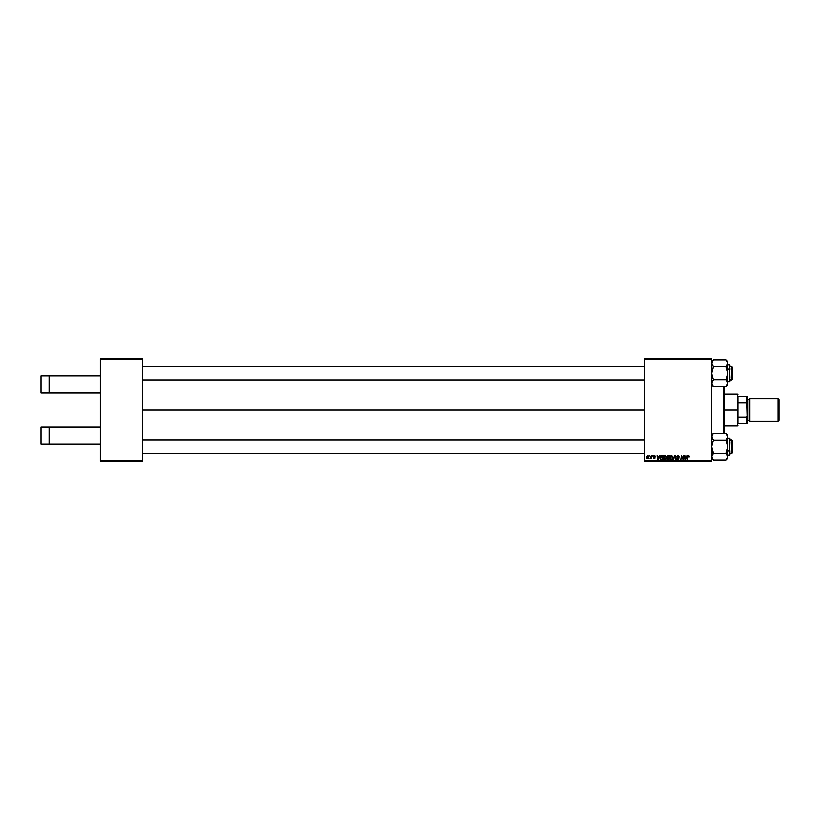<?xml version="1.0" encoding="UTF-8"?>
<svg xmlns="http://www.w3.org/2000/svg" width="820" height="820" viewBox="0 0 820 820"><rect width="100%" height="100%" fill="white"/><g stroke="black" fill="none" stroke-linecap="round" stroke-linejoin="round"><path stroke-width="1.23" d="M142.516 410L644.407 410L142.516 410M100.317 427.107L100.317 359.242L142.516 359.242L142.516 460.758L100.317 460.758L100.317 392.893L49.077 392.893L100.317 392.893L100.317 358.668L142.516 358.668L100.317 358.668L100.317 359.242L142.516 359.242L142.516 358.668L142.516 461.332L142.516 460.758L100.317 460.758L100.317 427.107L41 427.107L41 444.214L49.077 444.214L49.077 427.107L49.077 444.214L100.317 444.214L41 444.214L41 427.107L100.317 427.107M100.317 461.332L100.317 460.758L100.317 461.332L142.516 461.332L100.317 461.332M644.407 461.332L711.698 461.332L711.698 460.758L644.407 460.758L644.407 359.242L711.698 359.242L711.698 460.758L711.698 358.668L644.407 358.668L711.698 358.668L711.698 359.242L644.407 359.242L644.407 358.668L644.407 460.758L711.698 460.758L711.698 461.332L644.407 461.332L644.407 460.758L644.407 461.332M651.449 455.623L650.106 458.472L651.059 457.929L651.377 458.534L651.869 455.623L650.106 458.472L651.059 457.929L651.377 458.534L651.869 455.623L650.957 458.534M652.648 455.623L652.976 456.197L652.648 455.623M661.32 455.694L660.172 456.976L660.1 458.708L662.396 459.62L663.072 455.623L661.248 455.725L660.008 457.98L660.889 459.569L662.396 459.62L663.072 455.623L662.396 459.62L660.889 459.569L660.008 457.98M666.383 457.539L665.84 459.067L666.383 457.304L665.02 455.571L664.261 455.797L663.329 457.293L663.595 459.097L664.825 459.661L666.096 458.667L666.311 456.689L665.092 455.571M673.025 457.304L672.472 459.067L673.025 457.304L671.652 455.571L670.893 455.797L669.971 457.293L670.227 459.097L671.467 459.661L672.728 458.667L672.943 456.689L671.734 455.571M678.314 458.277L677.781 459.2L678.468 458.636L677.781 459.2L678.468 458.636L677.781 459.2L678.468 458.636L677.781 459.2L677.012 458.472L677.781 459.2L677.012 458.472L677.781 459.2L677.012 458.472L677.781 459.2L678.468 458.636L676.807 456.75L678.058 455.571L676.9 456.279L677.012 457.437L678.468 458.585L677.709 459.2L676.602 458.421L677.31 459.6L678.878 458.718L677.371 456.299L679.288 456.668L678.058 455.571L679.298 456.924L678.058 455.571L676.807 456.75L678.468 458.636L677.781 459.2L676.602 458.421L677.761 459.671L678.878 458.605L677.228 456.709L678.037 456.043L678.878 456.976M689.405 456.453L688.923 455.623L687.888 455.93L687.539 459.62L688.144 456.299L689.405 456.545L688.595 455.571L687.611 456.689L687.539 459.62L688.021 456.791L688.564 456.043L689.374 456.822L688.564 456.043L687.119 459.62L687.611 456.689L688.595 455.571L689.405 456.453L688.595 455.571L689.405 456.453L688.595 455.571L689.405 456.453L688.595 455.571L687.611 456.689M686.883 455.623L686.391 456.719L684.977 456.719L684.423 455.623L684.977 459.62L687.334 455.623L686.391 456.719L684.977 456.719L684.423 455.623L684.977 459.62L687.334 455.623L685.479 459.62L684.843 455.623M681.604 457.283L680.774 459.62L681.451 455.623L683.039 459.005L683.593 455.623L683.039 459.005L681.451 455.623L680.774 459.62L681.758 456.227L683.337 459.62L684.013 455.623L683.039 459.005L681.451 455.623L680.774 459.62L681.758 456.227L683.337 459.62L684.013 455.623L682.896 459.62M673.527 459.62L674.819 455.623L673.076 459.62L675.024 456.197L675.957 459.62L675.352 455.623L673.076 459.62L675.024 456.197L675.957 459.62L675.352 455.623L675.547 459.62M668.105 455.623L667.039 456.412L666.937 458.933L669.028 459.62L669.704 455.623L668.105 455.623L669.704 455.623L668.105 455.623L666.957 456.863L667.459 457.673L666.906 458.646L667.459 459.548L669.028 459.62L669.704 455.623L669.028 459.62L667.459 459.548L666.906 458.646L667.459 457.673L666.957 456.863L668.105 455.623M659.567 455.623L659.075 456.719L657.65 456.719L657.107 455.623L657.65 459.62L660.008 455.623L659.075 456.719L657.65 456.719L657.107 455.623L657.65 459.62L660.008 455.623L658.152 459.62L657.517 455.623M655.447 456.555L654.852 455.633L653.776 455.787L653.53 456.699L654.668 457.857L653.274 457.703L653.54 458.359L655.067 457.919L654.063 456.043L655.447 456.555L654.452 455.571L653.478 456.412L654.626 457.58L654.237 458.216L653.274 457.703L654.216 458.585L655.088 457.755L653.889 456.381L654.432 455.94L655.447 456.607L654.432 455.94L653.889 456.381L655.088 457.755L654.216 458.585L653.274 457.703L654.237 458.216L654.626 457.58L653.478 456.412L654.452 455.571L655.447 456.555M649.85 455.623L650.178 456.197L649.85 455.623M647.974 455.571L646.98 456.197L646.908 458.195L647.964 458.544L648.804 457.662L648.917 456.309L647.974 455.571L648.968 456.73L647.974 455.571L648.968 456.73L647.974 455.571L646.683 457.365L647.656 458.585L648.968 456.73M685.284 459.179L686.166 457.181L685.264 458.933M685.182 458.185L685.038 457.181L686.166 457.181L685.038 457.181L685.182 458.185M688.984 456.432L688.021 456.791L688.564 456.043L688.021 456.791L688.564 456.043L688.021 456.791L688.564 456.043L688.021 456.791L688.564 456.043L688.021 456.791L688.564 456.043L688.021 456.791L688.564 456.043L688.984 456.607M682.353 458.113L681.748 456.227M682.722 457.919L683.039 459.005L683.173 458.062M678.806 456.443L678.037 456.043L678.888 456.842L678.037 456.043L677.228 456.709L678.878 458.718M677.955 456.043L677.33 457.058L678.878 458.605L677.761 459.671L677.012 458.38M678.037 456.043L677.33 457.058L678.878 458.605L677.761 459.671L676.602 458.626M677.33 457.058L678.878 458.605L677.761 459.671M677.597 457.867L676.807 456.75L677.597 457.867L676.807 456.75L678.058 455.571M675.157 457.242L675.024 456.197L675.157 457.242M672.841 456.402L673.005 456.996M671.959 459.507L671.375 459.671M671.652 455.571L669.909 457.888L671.211 459.671M670.145 456.719L670.452 456.207M672.154 458.759L671.303 459.2L670.329 457.939L671.303 459.2L672.154 458.759L671.191 459.2L672.216 458.677L672.605 457.283L672.154 458.759L672.595 457.068L671.836 456.063L670.36 458.288M670.698 458.954L670.329 457.939M672.584 457.673L672.267 458.605M668.013 459.62L666.906 458.646L667.459 457.673L666.957 456.863M666.906 458.646L667.459 459.548L666.906 458.646L667.459 457.673M668.023 456.115L667.367 456.883L668.095 457.437L667.439 457.201L668.976 457.437L667.367 456.883L668.095 457.437L667.367 456.883L668.023 456.115L667.367 456.883M667.316 458.626L668.228 457.908L667.347 458.4L668.689 459.149L667.316 458.626L667.982 459.149M668.894 457.908L668.689 459.149L668.894 457.908L668.228 457.908L668.894 457.908M669.202 456.094L668.976 457.437L669.202 456.094L668.433 456.094L669.202 456.094M666.209 456.402L666.373 456.996M665.84 459.067L664.743 459.671M665.02 455.571L663.277 457.888L664.579 459.671M663.277 457.888L663.329 457.304M663.441 456.904L663.821 456.207M665.512 458.759L664.671 459.2L663.687 457.939L664.671 459.2L665.512 458.759L664.559 459.2L665.635 458.605L665.963 457.058L664.692 456.094M664.067 458.954L663.718 458.288M664.067 456.596L664.989 456.043L665.973 457.283L664.989 456.043L665.502 456.207L663.687 457.939M665.953 457.673L665.635 458.605M657.917 458.687L658.849 457.181L658.296 458.37M657.855 458.185L657.712 457.181L658.849 457.181L657.712 457.181L657.855 458.185M661.402 459.62L660.889 459.569M661.166 455.756L661.883 455.623M660.428 458.011L660.93 459.087L660.448 457.601L660.93 459.087L660.428 458.011L662.57 456.094L662.058 459.149L661.32 459.149M660.448 457.601L661.73 456.104M654.903 456.156L655.036 456.658L654.432 455.94L655.036 456.658L654.432 455.94L655.036 456.658L654.432 455.94L653.889 456.381L655.088 457.755L654.216 458.585L653.274 457.703M654.432 455.94L653.981 456.637L655.088 457.755L654.216 458.585L655.088 457.755L654.216 458.585L655.088 457.755L654.38 456.914L655.088 457.755M653.683 457.652L654.668 457.816L653.478 456.412L654.452 455.571L653.683 456.945L653.478 456.412M654.175 458.216L654.626 457.58L653.97 457.15M650.526 458.113L651.234 456.791L650.424 458.103M650.936 457.755L651.162 457.16M646.693 457.211L647.503 458.575M647.462 458.175L647.113 457.14L647.4 458.134M648.446 457.457L648.169 457.98M647.103 457.252L647.851 455.951L648.435 456.227L647.974 455.94L647.103 457.365L647.974 455.94L648.548 456.771L647.667 458.216L647.103 457.365L647.667 458.216M662.037 456.094L662.57 456.094L662.058 459.149L661.453 459.149M41 375.785L100.317 375.785L49.077 375.785L49.077 392.893L41 392.893L49.077 392.893L49.077 375.785L41 375.785L41 392.893L41 375.785M724.214 433.421L724.214 386.579L724.214 433.421M723.681 386.579L723.681 433.421L723.681 386.579M711.698 433.954L712.939 433.954L711.698 433.954M712.939 386.046L711.698 386.046L712.939 386.046M731.665 453.511L732.229 452.947L732.229 440.401L731.665 439.827L731.665 453.511L731.665 439.827L729.954 439.827L732.229 440.401L732.229 452.947L729.954 453.511L731.665 453.511M142.516 453.511L644.407 453.511L142.516 453.511M644.407 439.827L142.516 439.827L644.407 439.827M712.201 458.318L711.832 455.746L713.482 453.296L711.698 456.617L713.482 459.928L712.764 459.138L713.482 459.928L725.895 459.928L713.482 459.928L711.698 456.617L713.482 453.296L725.895 453.296L727.668 456.617L725.895 453.296L713.482 453.296L712.764 454.085L713.482 453.296L711.698 452.414L713.482 453.296L711.698 446.674L713.482 440.043L725.895 440.043L727.668 436.732L727.176 438.433L727.668 435.194L725.895 433.421L713.482 433.421L725.895 433.421L727.668 436.732L727.668 435.194M729.605 442.39L729.605 450.949L729.954 442.564M729.954 438.474L729.605 455.223L729.605 450.949L727.668 450.949L729.605 450.949L729.954 438.464M727.668 458.154L727.668 446.674L725.895 453.296L727.668 456.617L725.895 459.928L727.668 458.154L727.668 436.732L725.895 440.043L727.668 446.674L727.668 436.732L725.895 440.043L713.482 440.043L711.832 437.603L712.201 435.02L711.698 436.732L712.764 439.253L711.832 435.861L712.191 438.433M727.545 435.871L725.895 433.421L727.545 435.871L727.535 437.603M713.482 453.296L711.698 446.674L713.482 440.043L711.698 436.732M712.201 435.02L713.482 433.421L712.201 435.02M727.668 455.223L729.954 454.885L729.954 450.774L729.954 454.864M727.176 438.433L725.895 440.043L727.535 444.932L727.545 448.386L725.895 453.296L727.668 456.617L727.176 454.915M726.612 459.138L727.668 456.617L725.895 459.928M725.895 433.421L726.592 434.18M727.535 457.488L727.545 455.756M712.201 438.433L713.482 440.043M727.545 437.593L727.668 436.732M725.895 440.043L726.612 439.253M726.612 434.21L727.176 435.02M711.832 457.468L712.191 458.318L711.832 457.468M711.832 435.871L712.191 435.03M731.665 380.172L732.229 379.598L732.229 367.053L731.665 366.489L731.665 380.172L731.665 366.489L729.954 366.489L732.229 367.053L732.229 379.598L729.954 380.172L731.665 380.172M644.407 366.489L142.516 366.489L644.407 366.489M142.516 380.172L644.407 380.172L142.516 380.172M711.832 382.397L711.832 384.129L711.832 382.397L713.482 379.957L712.764 380.746L713.482 379.957L711.698 373.325L713.482 366.704L725.895 366.704L727.668 373.325L727.668 367.585L725.895 366.704L727.668 373.325L725.895 379.957L713.482 379.957L725.895 379.957L727.545 382.407L726.612 380.746L727.545 384.139L727.668 363.383L725.895 366.704L713.482 366.704L711.698 363.383L713.482 360.072L725.895 360.072L727.668 363.383L727.668 361.845L725.895 360.072L713.482 360.072L712.191 361.681L711.832 364.254L713.482 366.704L711.698 363.383L711.832 362.532L711.832 364.244L713.482 366.704L711.832 371.614L711.832 375.068L713.482 379.957L711.698 383.268L712.191 381.566M729.954 377.436L729.605 369.051L729.605 377.61M727.668 381.884L729.605 381.884L729.605 369.051L727.668 369.051L729.605 369.051L729.605 364.777L729.954 381.526M725.895 366.704L727.668 367.585L727.545 362.532L726.612 360.861L727.668 363.383L725.895 366.704L727.545 364.254L727.668 361.845M711.698 384.805L713.482 386.579L712.764 385.8L713.482 386.579L725.895 386.579L713.482 386.579L711.832 384.129L711.832 382.407L712.191 384.969M725.895 386.579L727.668 384.805L727.668 383.268L725.895 386.579L727.668 383.268L727.668 373.325L725.895 379.957L727.535 382.397L725.895 379.957M729.954 365.136L729.954 365.915M729.954 369.625L729.954 368.436M725.895 360.072L727.176 361.681M727.545 382.407L727.545 384.129L727.545 382.407M727.668 384.805L727.668 383.268M712.764 385.789L711.832 384.129M727.176 365.095L727.668 363.383L727.176 365.095M711.832 362.512L712.191 365.084L711.698 363.383L712.764 360.861M727.545 384.129L727.176 384.969M711.832 362.522L712.201 361.681L711.832 362.522M712.201 365.095L711.832 364.254M711.832 382.407L711.698 383.268M713.482 379.957L712.764 380.746M737.938 396.316L737.938 402.948L737.938 396.316L746.487 396.316L737.938 396.316M737.938 410L737.938 402.948L737.938 417.052L737.938 410L737.364 410L737.938 410M724.245 394.03L737.364 394.03L737.364 410L737.364 394.03L737.938 394.604M724.245 410L737.364 410L724.245 410M737.938 423.684L737.938 417.052L737.938 423.684L747.061 423.684L747.061 415.699L746.487 417.052L737.938 417.052L746.487 417.052L746.487 423.684L747.061 415.699L747.061 423.684L737.938 423.684M724.245 425.969L737.364 425.969L737.364 410L737.364 425.969L737.938 425.395M747.061 396.316L746.487 396.316L747.061 415.699L747.061 396.316L747.061 404.301L746.487 402.948L746.487 396.316L747.061 396.316M737.938 402.948L746.487 402.948L737.938 402.948M778.088 421.408L779 420.496L779 399.504L778.088 398.592L778.088 421.408L778.088 398.592L749.91 398.592L749.91 421.408L778.088 421.408L749.91 421.408L749.91 398.592L778.088 398.592L779 399.504L779 420.496L778.088 421.408M747.061 421.408L747.635 420.834L747.635 399.166L747.061 398.592L747.635 399.166L747.635 420.834L747.061 421.408M749.347 420.27A0.574 0.574 0 0 1 749.91 420.834A0.574 0.574 0 0 0 749.347 420.27L749.347 399.729L747.635 399.729L749.347 399.729A0.574 0.574 0 0 0 749.91 399.166A0.574 0.574 0 0 1 749.347 399.729L749.347 420.27L747.635 420.27L749.347 420.27M727.668 438.116L729.605 438.116M711.698 458.154L713.482 459.928M713.482 433.421L711.698 435.194M727.668 364.777L729.954 365.115M711.698 361.845L713.482 360.072"/></g></svg>
